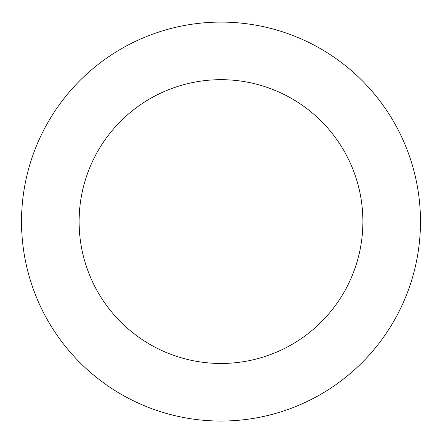 <?xml version="1.0" encoding="UTF-8"?>
<svg xmlns="http://www.w3.org/2000/svg" width="442" height="442" viewBox="0 0 442 442"><rect width="100%" height="100%" fill="white"/><g stroke="black" fill="none" stroke-linecap="round" stroke-linejoin="round"><path stroke-width="0.33" stroke-dasharray="2.21 1.66" d="M242.387 419.883A199.458 199.458 0 0 1 38.564 140.943A199.458 199.458 0 0 1 382.043 103.898A199.458 199.458 0 0 1 242.387 419.883A199.447 199.447 0 0 0 419.298 200.187A199.447 199.447 0 0 0 199.613 23.282A199.447 199.447 0 0 0 22.702 242.962A199.447 199.447 0 0 0 242.387 419.872A199.458 199.458 0 0 1 38.564 140.943A199.458 199.458 0 0 1 382.043 103.898A199.458 199.458 0 0 1 242.387 419.883M242.393 419.9A199.475 199.475 0 0 0 419.325 200.182A199.475 199.475 0 0 0 199.607 23.249A199.475 199.475 0 0 0 22.675 242.967A199.475 199.475 0 0 0 242.393 419.9M199.607 23.249A199.475 199.475 0 0 0 59.941 339.263A199.475 199.475 0 0 0 403.452 302.212A199.475 199.475 0 0 0 199.607 23.249M221 22.117L221 221.575"/><path stroke-width="0.66" d="M199.607 23.249A199.475 199.475 0 0 0 59.941 339.263A199.475 199.475 0 0 0 403.452 302.212A199.475 199.475 0 0 0 199.607 23.249M205.784 80.499A141.893 141.893 0 0 0 106.434 305.289A141.893 141.893 0 0 0 350.782 278.935A141.893 141.893 0 0 0 205.784 80.499"/></g></svg>
